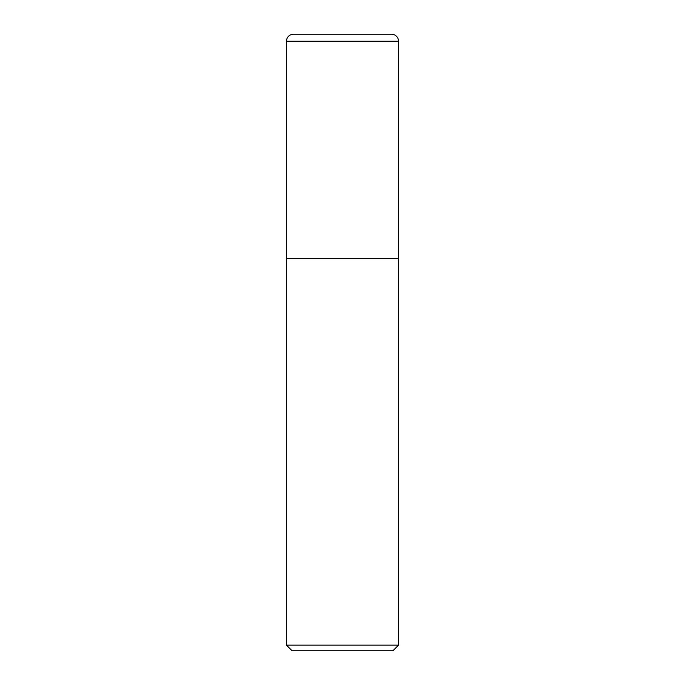 <?xml version="1.0" encoding="UTF-8"?>
<svg xmlns="http://www.w3.org/2000/svg" width="685" height="685" viewBox="0 0 685 685"><rect width="100%" height="100%" fill="white"/><g stroke="black" fill="none" stroke-linecap="round" stroke-linejoin="round"><path stroke-width="0.51" stroke-dasharray="3.42 2.57" d="M286.458 645.142L398.542 645.142M398.542 258.433L286.458 258.433L398.542 258.433M392.942 650.75L292.058 650.75M293.463 34.25L391.537 34.25M398.542 41.254L286.458 41.254"/><path stroke-width="1.03" d="M398.542 645.142L398.542 41.254A7.004 7.004 0 0 0 391.537 34.25L293.463 34.25A7.004 7.004 0 0 0 286.458 41.254L286.458 645.142L292.058 650.75L392.942 650.75L398.542 645.142L286.458 645.142M286.458 258.433L398.542 258.433L286.458 258.433M286.458 41.254L398.542 41.254"/></g></svg>
